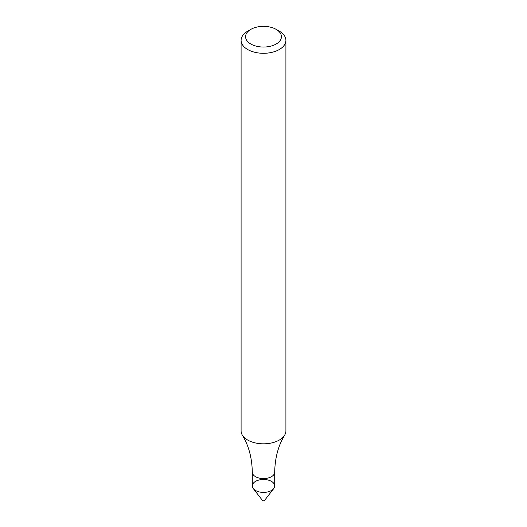 <?xml version="1.0" encoding="UTF-8"?>
<svg xmlns="http://www.w3.org/2000/svg" width="527" height="527" viewBox="0 0 527 527"><rect width="100%" height="100%" fill="white"/><g stroke="black" fill="none" stroke-linecap="round" stroke-linejoin="round"><path stroke-width="0.79" d="M271.425 490.505A11.205 6.469 180 0 1 259.212 491.908A11.205 6.469 180 0 1 252.295 485.934L252.295 472.139A11.205 6.469 180 0 0 259.212 478.114A11.205 6.469 180 0 0 271.425 476.711A11.205 6.469 180 0 0 274.705 472.139L274.705 485.934A11.205 6.469 180 0 1 271.425 490.505A11.205 6.469 180 0 1 253.27 488.575A11.205 6.469 180 0 1 263.5 479.465A11.205 6.469 180 0 1 273.73 488.575A11.205 6.469 180 0 1 271.425 490.505M276.174 29.38L279.343 31.212A22.411 12.938 180 0 1 285.911 40.362L285.911 430.888A22.411 12.938 180 0 1 284.652 435.157A22.411 12.938 180 0 1 279.343 440.038A22.411 12.938 180 0 1 242.348 435.157A22.411 12.938 180 0 1 241.089 430.888L241.089 40.362A22.411 12.938 180 0 1 247.657 31.212L250.826 29.38A17.925 10.349 180 0 1 276.174 29.38A17.925 10.349 180 0 1 276.174 44.018A17.925 10.349 180 0 1 250.826 44.018A17.925 10.349 180 0 1 250.826 29.38M285.911 40.362A22.411 12.938 180 0 1 279.343 49.505A22.411 12.938 180 0 1 254.923 52.311A22.411 12.938 180 0 1 241.089 40.362M273.73 488.575L264.521 500.459A1.12 0.646 180 0 1 264.29 500.65A1.12 0.646 180 0 1 262.479 500.459L253.27 488.575M242.348 435.157C248.711 445.585 252.025 457.91 252.295 472.139M284.652 435.157C278.289 445.585 274.975 457.91 274.705 472.139"/></g></svg>
